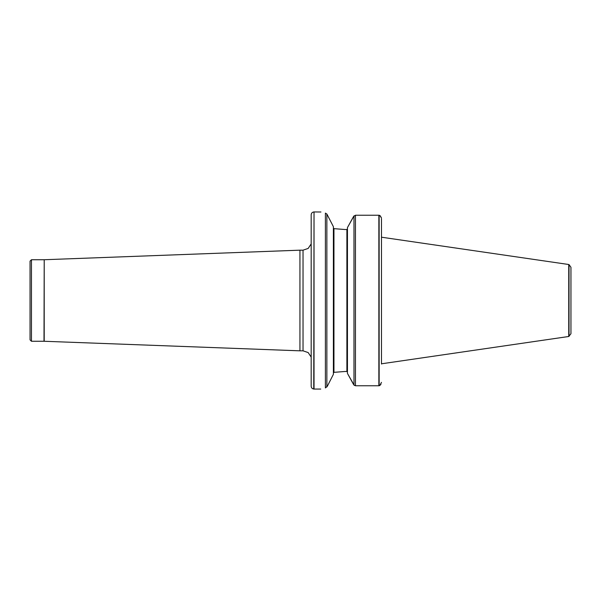 <?xml version="1.0" encoding="UTF-8"?>
<svg xmlns="http://www.w3.org/2000/svg" width="601" height="601" viewBox="0 0 601 601"><rect width="100%" height="100%" fill="white"/><g stroke="black" fill="none" stroke-linecap="round" stroke-linejoin="round"><path stroke-width="0.9" d="M381.47 237.2L381.47 363.8L568.741 336.492L568.741 264.508L381.47 237.2L381.47 218.621L381.47 364.033M381.47 236.967L381.47 234.713M380.223 215.819L381.312 217.622M381.387 217.915L379.779 215.436L378.863 215.241L378.863 385.759L379.779 385.564L381.47 382.379M381.004 384.137L379.779 385.564M378.863 215.241L355.446 215.241L353.538 216.563L347.446 227.591L354.064 215.819M355.446 215.241L355.446 385.759L353.981 385.068L355.446 385.759L378.863 385.759M354.237 385.346L347.446 373.409L353.538 384.437M347.446 227.591L347.446 373.409M347.446 372.072L346.89 371.478L347.446 372.072L346.89 371.478L347.446 372.072L346.89 371.478L345.057 371.478L333.953 372.342L345.057 371.478M345.057 229.522L333.953 228.658L345.057 229.522L346.89 229.522L347.446 228.928M333.39 373.011L333.953 372.342L333.39 373.011M333.953 228.658L333.39 227.989L333.953 228.658L333.39 227.989L333.953 228.658L333.953 372.342M326.861 214.024L333.39 226.667L333.39 374.333L327.335 386.24L325.396 387.93C319.244 389.403 319.244 389.403 325.396 387.93L325.396 213.107C319.229 211.59 319.229 211.59 325.396 213.107L326.861 214.024L326.861 386.976M313.752 211.965C312.174 212.243 311.318 213.175 311.183 214.767L311.183 386.233C311.318 387.825 312.174 388.757 313.752 389.035L314.03 211.943L314.03 389.057L320.739 389.057M320.942 211.995L314.03 211.943M569.019 336.395L569.019 264.605L570.95 267.272L570.95 333.728L568.741 336.492M311.183 243.901L308.178 248.423L303.032 250.174L303.032 350.826L308.178 352.577L311.183 357.099M303.032 250.174L299.937 250.174L299.937 350.826L303.032 350.826M44.211 341.27L44.211 259.73L44.001 341.263L299.937 350.826M44.001 259.737L31.455 259.737L31.455 341.263L44.001 341.263M31.455 341.263L30.05 339.858L30.05 261.142L31.455 259.737M346.89 229.522L346.89 371.478M379.141 215.286L379.141 385.714M353.981 215.932L353.981 385.068M44.211 259.73L299.937 250.174"/></g></svg>
